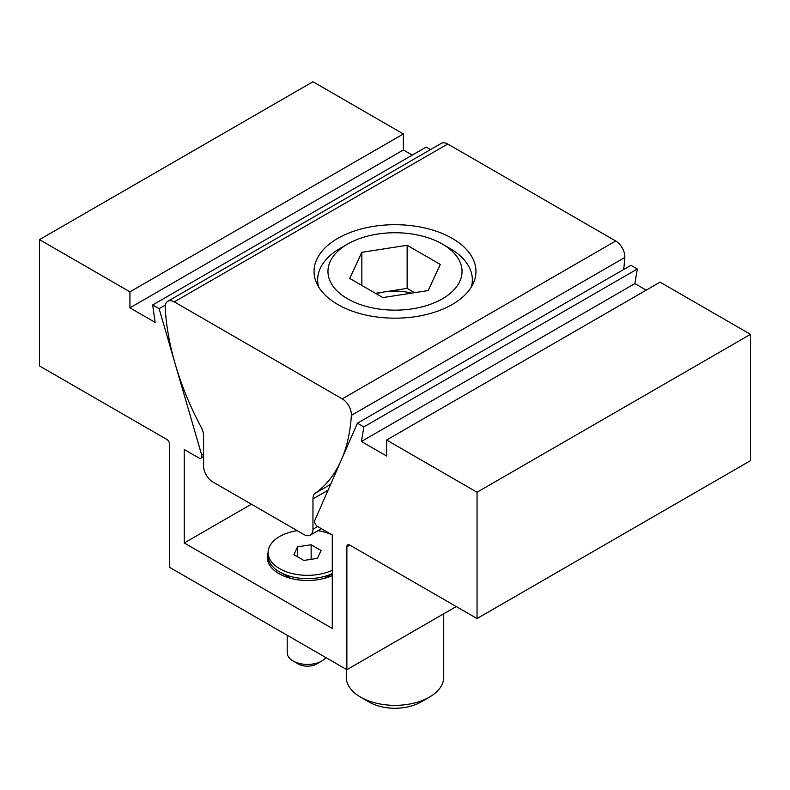 <?xml version="1.0" encoding="UTF-8"?>
<svg xmlns="http://www.w3.org/2000/svg" width="790" height="790" viewBox="0 0 790 790"><rect width="100%" height="100%" fill="white"/><g stroke="black" fill="none" stroke-linecap="round" stroke-linejoin="round"><path stroke-width="1.19" d="M184.248 542.977L184.248 449.51L198.962 458.003A4.128 2.38 -120 0 0 201.025 458.2A4.128 2.38 -120 0 0 201.667 454.931L159.096 308.673L152.677 304.97L155.117 322.379L129.925 307.833L129.925 291.836L39.5 239.627L39.5 365.938L166.749 439.398A4.128 2.38 60 0 1 169.672 444.454L169.672 567.398L346.869 669.703L346.869 546.759A4.128 2.38 60 0 1 347.728 544.873A4.128 2.38 60 0 1 349.792 545.08L477.041 618.55L477.041 492.239L386.616 440.03L386.616 456.028L361.415 441.482L363.864 426.896L357.445 423.193L314.874 520.284A4.128 2.38 -120 0 0 314.657 521.43A4.128 2.38 -120 0 0 317.57 526.476L332.284 534.978L332.284 628.445L184.248 542.977L251.398 504.208M346.869 669.703L456.255 606.552M477.041 618.55L750.5 460.669L750.5 334.358L660.075 282.149L386.616 440.03M477.041 492.239L750.5 334.358M646.22 290.147L634.884 283.6L637.323 269.015L630.904 265.312L357.445 423.193M361.415 441.482L634.884 283.6M363.864 426.896L637.323 269.015M332.284 575.574A40.221 23.216 180 0 1 330.892 576.177A40.221 23.216 180 0 1 284.094 576.177A40.221 23.216 180 0 1 268.106 552.575M159.096 308.673L165.367 305.049M430.501 149.606L426.136 147.088L152.677 304.97M412.281 155.087L403.384 149.952L403.384 133.954L312.959 81.745L39.5 239.627M129.925 307.833L403.384 149.952M129.925 291.836L403.384 133.954M452.245 238.383A80.955 46.738 0 0 0 364.022 228.251A80.955 46.738 0 0 0 314.045 271.434A80.955 46.738 0 0 0 337.755 304.486A80.955 46.738 0 0 0 425.978 314.618A80.955 46.738 0 0 0 475.955 271.434A80.955 46.738 0 0 0 452.245 238.383M165.169 307.152A12.887 7.446 -120 0 0 165.189 307.883A201.746 116.476 -120 0 0 201.253 427.37A12.887 7.446 60 0 1 203.573 435.734L203.573 466.08A12.887 7.446 -120 0 0 212.688 481.861L303.844 534.494A12.887 7.446 -120 0 0 310.292 535.126A12.887 7.446 -120 0 0 312.959 529.231L312.959 498.885A12.887 7.446 60 0 1 315.289 493.207A201.746 116.476 -120 0 0 351.353 415.362A12.887 7.446 -120 0 0 342.258 398.871L174.284 301.889A12.887 7.446 -120 0 0 167.836 301.247A12.887 7.446 -120 0 0 165.169 307.152M623.626 269.509A201.746 116.476 -120 0 0 624.811 257.481A12.887 7.446 -120 0 0 615.716 240.989L447.742 144.007A12.887 7.446 -120 0 0 441.294 143.365L167.836 301.247M411.59 293.139A40.606 23.443 0 0 0 384.493 291.895A40.606 23.443 0 0 0 376.228 293.752M429.454 697.106L420.843 702.073A36.538 21.093 180 0 1 369.157 702.073L360.546 697.106A48.723 28.134 0 0 0 429.454 697.106A48.723 28.134 0 0 0 443.723 677.208L443.723 613.781M471.363 286.958A77.351 44.655 0 0 0 472.351 279.858A77.351 44.655 0 0 0 449.698 248.277A77.351 44.655 0 0 0 449.688 248.277L442.4 244.071A67.031 38.7 0 0 0 347.6 244.071A67.031 38.7 0 0 0 347.6 298.808A67.031 38.7 0 0 0 442.4 298.808A67.031 38.7 0 0 0 442.4 244.071L449.698 248.277M414.562 292.675L407.136 288.39L375.438 293.297M407.136 245.295L361.85 252.296L349.713 278.445L382.864 297.583L428.15 290.582L440.287 264.433L407.136 245.295L407.136 288.39M347.6 244.071L340.302 248.277A77.351 44.655 0 0 0 317.649 279.858A77.351 44.655 0 0 0 318.637 286.958M346.277 669.357L346.277 677.208A48.723 28.134 0 0 0 360.546 697.106L369.157 702.073M361.85 285.447L361.85 252.296M321.846 661.003L316.681 663.985A12.996 7.505 180 0 1 298.304 663.985L293.139 661.003A20.303 11.722 0 0 0 321.846 661.003A20.303 11.722 0 0 0 325.934 657.616M297.198 530.653A39.382 22.742 0 0 0 268.106 552.595L268.106 555.913A39.382 22.742 0 0 0 279.64 571.99L290.74 578.399L279.64 571.99A39.382 22.742 0 0 0 332.284 573.58M268.106 552.595A39.382 22.742 0 0 0 279.64 568.672A39.382 22.742 0 0 0 332.284 570.262M311.132 544.754L297.544 546.858L293.91 554.699L303.854 560.446L317.442 558.342L321.076 550.492L311.132 544.754L311.132 559.32M331.918 534.761A39.382 22.742 0 0 0 317.995 530.683M287.195 635.249L287.195 652.718A20.303 11.722 0 0 0 293.139 661.003L298.304 663.985M297.544 556.802L297.544 546.858M346.869 546.759L349.792 545.08M201.667 454.931L203.573 453.825M174.284 301.889L447.742 144.007M342.258 398.871L615.716 240.989M312.959 529.231L317.649 526.525M312.959 498.885L328.087 490.156M315.289 493.207L330.625 484.349M351.353 415.362L624.811 257.481M201.025 458.2L203.573 456.729M310.292 535.126L321.421 528.698M472.351 285.239L472.351 279.858M317.649 285.239L317.649 279.858M324.236 578.399L332.284 573.757"/></g></svg>
